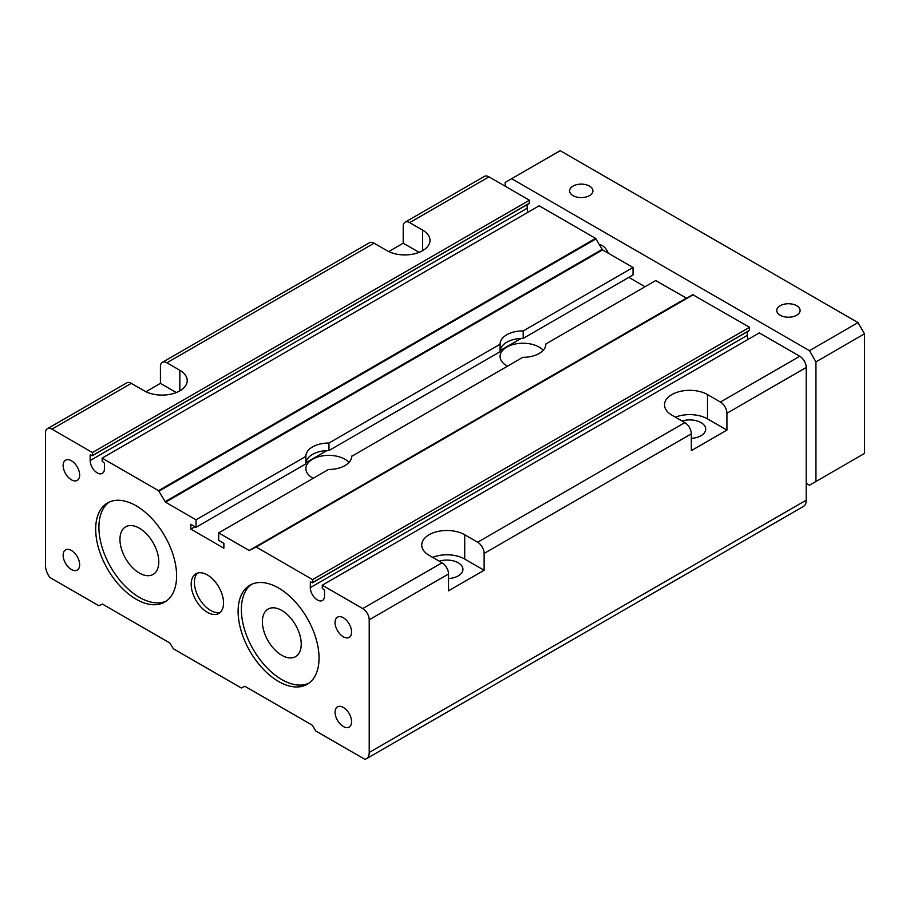 <?xml version="1.0" encoding="UTF-8"?>
<svg xmlns="http://www.w3.org/2000/svg" width="910" height="910" viewBox="0 0 910 910"><rect width="100%" height="100%" fill="white"/><g stroke="black" fill="none" stroke-linecap="round" stroke-linejoin="round"><path stroke-width="1.36" d="M102.147 458.117L158.533 490.672L165.54 502.195L196.025 519.792L305.862 456.388A22.887 13.218 180 0 1 305.862 456.251A22.887 13.218 180 0 1 328.976 443.034L328.976 450.518L500.09 351.726L500.09 344.253A22.887 13.218 180 0 1 500.09 344.116A22.887 13.218 180 0 1 523.204 330.899L633.041 267.483L602.557 249.886L595.549 238.363L539.164 205.808L102.147 458.117L102.147 461.108L104.411 463.167L104.411 468.775A10.067 5.813 60 0 1 102.329 473.393A10.067 5.813 60 0 1 94.56 470.697A10.067 5.813 60 0 1 90.17 460.551L527.186 208.242L527.186 204.659M328.976 443.034L500.09 344.253M523.204 330.899L523.204 338.372L633.041 274.968L633.041 267.483M328.976 450.518A22.887 13.218 -0 0 0 305.862 463.599M196.025 519.792L196.025 527.277L305.862 463.861L305.862 456.388M196.025 527.277L190.85 524.285L190.85 529.142L195.058 526.708M523.204 338.372A22.887 13.218 -0 0 0 500.09 351.465M645.019 286.741L628.833 277.391M305.931 462.701L326.974 450.552M500.159 350.566L521.202 338.418M312.562 579.602L312.562 582.593L749.487 330.489L749.578 327.293L312.562 579.602L256.188 547.047L249.169 550.482L218.684 532.885L218.684 540.358L223.871 543.35L223.871 548.207L190.85 529.142M313.222 478.296A22.887 13.218 180 0 1 312.562 477.932A22.887 13.218 180 0 1 305.862 468.593A22.887 13.218 180 0 1 319.99 456.376A22.887 13.218 180 0 1 344.935 459.243A22.887 13.218 180 0 1 348.996 462.416M507.45 366.161A22.887 13.218 180 0 1 506.79 365.797A22.887 13.218 180 0 1 500.09 356.447A22.887 13.218 180 0 1 514.218 344.242A22.887 13.218 180 0 1 539.164 347.108A22.887 13.218 180 0 1 543.225 350.282M749.578 330.284L312.471 582.798L310.39 581.82L310.299 587.644A10.067 5.813 60 0 0 314.689 597.779A10.067 5.813 60 0 0 322.459 600.486A10.067 5.813 60 0 0 324.54 595.868L324.54 590.26L322.276 588.201L322.276 585.21L362.737 608.574A9.157 5.289 -120 0 1 369.21 619.79L369.21 752.479A13.73 7.928 -120 0 1 366.366 758.769A13.73 7.928 -120 0 1 364.876 759.327L315.804 730.992L312.301 725.224L244.858 686.288L241.343 688.005L173.366 648.762L169.863 642.995L102.421 604.058L98.917 605.776L49.845 577.44A13.73 7.928 -120 0 1 45.5 565.588L45.5 432.887A9.157 5.289 -120 0 1 47.4 428.701L126.706 382.905A9.157 5.289 -120 0 1 131.29 383.36L144.235 390.834A25.184 14.537 180 0 0 171.671 393.996A25.184 14.537 180 0 0 187.221 380.562A25.184 14.537 180 0 0 179.839 370.279L179.839 390.834M351.635 456.388L522.75 357.334A22.887 13.218 180 0 0 545.875 344.116A22.887 13.218 180 0 0 545.875 343.98L655.701 280.576L686.64 298.218M351.635 456.126A22.887 13.218 180 0 1 351.647 456.251A22.887 13.218 180 0 1 328.521 469.469L218.684 532.885M477.659 542.223A9.157 5.289 60 0 1 484.131 553.439L484.131 570.263L448.528 590.817L448.528 573.994A9.157 5.289 -120 0 0 442.055 562.778L429.099 555.305A25.184 14.537 180 0 1 421.728 545.033A25.184 14.537 180 0 1 437.266 531.599A25.184 14.537 180 0 1 464.714 534.75L477.659 542.223L684.843 422.615L671.887 415.131A25.184 14.537 180 0 1 664.516 404.859A25.184 14.537 180 0 1 680.054 391.425A25.184 14.537 180 0 1 707.502 394.576L720.447 402.049A9.157 5.289 60 0 1 726.919 413.265L726.919 430.089L691.316 450.643L691.316 433.82A9.157 5.289 -120 0 0 684.843 422.615M158.795 561.845A27.471 15.857 60 0 1 153.107 574.426A27.471 15.857 60 0 1 131.95 567.066A27.471 15.857 60 0 1 119.949 539.425A27.471 15.857 60 0 1 125.648 526.845A27.471 15.857 60 0 1 146.806 534.204A27.471 15.857 60 0 1 158.795 561.845M301.233 644.087A27.471 15.857 60 0 1 295.545 656.656A27.471 15.857 60 0 1 274.376 649.296A27.471 15.857 60 0 1 262.387 621.655A27.471 15.857 60 0 1 268.075 609.086A27.471 15.857 60 0 1 289.243 616.445A27.471 15.857 60 0 1 301.233 644.087M145.93 391.732L160.422 383.36L160.422 366.548A9.157 5.289 60 0 1 162.31 362.351A9.157 5.289 60 0 1 166.894 362.806L179.839 370.279M388.718 251.558L403.21 243.197L403.21 226.374A9.157 5.289 60 0 1 405.098 222.176A9.157 5.289 60 0 1 409.682 222.631L422.627 230.105A25.184 14.537 180 0 1 429.998 240.388A25.184 14.537 180 0 1 414.459 253.822A25.184 14.537 180 0 1 387.023 250.671L374.067 243.197A9.157 5.289 -120 0 0 369.494 242.743L162.31 362.351M529.449 200.211L92.433 452.52L92.433 455.5L529.358 203.408L529.449 200.211L488.988 176.847A9.157 5.289 -120 0 0 484.416 176.392L405.098 222.176M90.499 454.761L92.342 455.717L529.449 203.192M90.17 454.943L90.17 460.551M527.925 212.303A10.067 5.813 60 0 1 527.186 208.242M749.578 327.293L692.737 294.692L255.721 547.001L692.737 294.692M748.043 339.396A10.067 5.813 60 0 1 747.315 335.335L747.315 331.752M322.276 585.21L759.293 332.901L799.754 356.265A9.157 5.289 -120 0 1 806.226 367.481L806.226 500.17A13.73 7.928 -120 0 1 803.382 506.46L366.366 758.769M92.433 452.52L51.972 429.156A9.157 5.289 -120 0 0 47.4 428.701M691.316 438.358A16.027 9.248 0 0 0 705.716 429.156A16.027 9.248 0 0 0 701.018 422.615A16.027 9.248 0 0 0 682.079 421.012M726.919 430.089L707.502 418.873A25.184 14.537 0 0 0 675.425 417.178M419.089 252.366L403.21 243.197M484.131 570.263L464.714 559.047A25.184 14.537 0 0 0 432.637 557.352M448.528 578.533A16.027 9.248 0 0 0 462.928 569.33A16.027 9.248 0 0 0 458.242 562.778A16.027 9.248 0 0 0 439.291 561.186M109.189 502.092A57.228 33.044 -120 0 0 102.443 548.411A57.228 33.044 -120 0 0 139.378 597.358A57.228 33.044 -120 0 0 166.325 601.055M251.626 584.322A57.228 33.044 -120 0 0 244.881 630.641A57.228 33.044 -120 0 0 281.816 679.599A57.228 33.044 -120 0 0 308.763 683.285M136.136 599.235A57.228 33.044 60 0 1 98.758 548.798A57.228 33.044 60 0 1 107.528 502.946A57.228 33.044 60 0 1 164.755 535.99A57.228 33.044 60 0 1 164.755 602.067A57.228 33.044 60 0 1 136.136 599.235M343.32 726.51A11.671 6.745 60 0 1 335.688 716.215A11.671 6.745 60 0 1 337.485 706.865A11.671 6.745 60 0 1 349.156 713.599A11.671 6.745 60 0 1 349.156 727.079A11.671 6.745 60 0 1 343.32 726.51M176.312 392.54L160.422 383.36M278.574 681.465A57.228 33.044 60 0 1 241.195 631.039A57.228 33.044 60 0 1 249.966 585.176A57.228 33.044 60 0 1 307.193 618.22A57.228 33.044 60 0 1 307.193 684.297A57.228 33.044 60 0 1 278.574 681.465M197.652 573.061A22.887 13.218 -120 0 0 196.116 591.75A22.887 13.218 -120 0 0 210.597 610.439A22.887 13.218 -120 0 0 220.311 612.316M207.355 612.316A22.887 13.218 60 0 1 192.408 592.137A22.887 13.218 60 0 1 195.912 573.8A22.887 13.218 60 0 1 218.798 587.018A22.887 13.218 60 0 1 218.798 613.442A22.887 13.218 60 0 1 207.355 612.316M71.401 569.512A11.671 6.745 60 0 1 63.768 559.229A11.671 6.745 60 0 1 65.566 549.867A11.671 6.745 60 0 1 77.236 556.613A11.671 6.745 60 0 1 77.236 570.092A11.671 6.745 60 0 1 71.401 569.512M343.32 636.795A11.671 6.745 60 0 1 335.688 626.512A11.671 6.745 60 0 1 337.485 617.151A11.671 6.745 60 0 1 349.156 623.896A11.671 6.745 60 0 1 349.156 637.375A11.671 6.745 60 0 1 343.32 636.795M71.401 479.798A11.671 6.745 60 0 1 63.768 469.514A11.671 6.745 60 0 1 65.566 460.164A11.671 6.745 60 0 1 77.236 466.898A11.671 6.745 60 0 1 77.236 480.378A11.671 6.745 60 0 1 71.401 479.798M572.993 195.627A11.671 6.745 180 0 1 569.58 190.861A11.671 6.745 180 0 1 576.781 184.639A11.671 6.745 180 0 1 589.509 186.095A11.671 6.745 180 0 1 592.922 190.861A11.671 6.745 180 0 1 585.721 197.083A11.671 6.745 180 0 1 572.993 195.627M780.177 315.235A11.671 6.745 180 0 1 776.753 310.469A11.671 6.745 180 0 1 783.965 304.247A11.671 6.745 180 0 1 796.682 305.703A11.671 6.745 180 0 1 800.106 310.469A11.671 6.745 180 0 1 792.894 316.703A11.671 6.745 180 0 1 780.177 315.235M809.468 350.657L858.028 322.618L560.207 150.673L511.647 178.713L809.468 350.657L815.94 361.873L815.94 481.481L809.468 485.223L806.226 483.358M858.028 322.618L864.5 333.834L864.5 453.453L815.94 481.481M599.383 244.699A9.612 5.551 60 0 1 602.295 245.62A9.612 5.551 60 0 1 608.267 253.185M505.175 186.186L505.175 182.455L511.647 178.713M864.5 333.834L815.94 361.873M165.54 502.195L602.557 249.886M249.169 550.482L686.185 298.173M484.131 553.439L691.316 433.82M166.894 362.806L374.067 243.197M158.533 490.672L595.549 238.363M158.988 491.161L596.005 238.852M165.085 501.717L602.101 249.408M256.188 547.047L693.204 294.738M310.299 587.644L747.315 335.335M720.447 402.049L799.754 356.265M362.737 608.574L442.055 562.778M369.21 619.79L448.528 573.994M369.21 752.479L806.226 500.17M726.919 413.265L806.226 367.481M51.972 429.156L131.29 383.36M409.682 222.631L488.988 176.847M707.502 394.576L707.502 418.873M422.627 230.105L422.627 250.671M464.714 534.75L464.714 559.047M92.342 455.717L529.358 203.408M312.471 582.798L749.487 330.489"/></g></svg>
